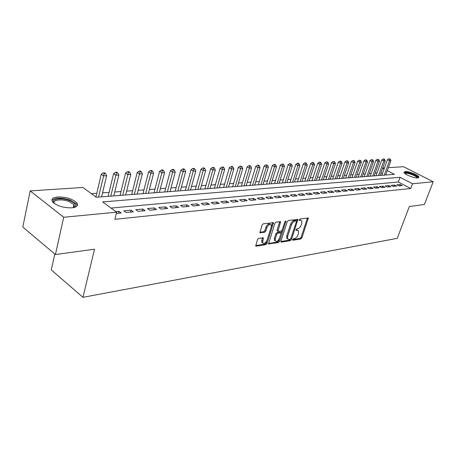 <?xml version="1.0" encoding="UTF-8"?>
<svg xmlns="http://www.w3.org/2000/svg" width="456" height="456" viewBox="0 0 456 456"><rect width="100%" height="100%" fill="white"/><g stroke="black" fill="none" stroke-linecap="round" stroke-linejoin="round"><path stroke-width="0.68" d="M292.655 239.588L292.934 240.244L300.857 238.961L301.94 237.798L308.307 218.053L300.014 218.931L299.233 220.305L300.544 220.294L301.809 220.869L301.804 223.394L301.268 224.99C300.441 227.071 299.261 228.325 297.739 228.741L296.702 228.895L295.927 230.257L297.244 230.229L298.532 230.81L298.509 233.261L297.985 234.846C297.158 236.915 295.984 238.163 294.462 238.602L293.425 238.767L292.655 239.588M57.769 196.958C65.932 196.912 72.225 198.816 76.648 202.675C78.666 205.439 77.098 207.161 71.94 207.828C63.829 207.964 57.484 206.095 52.89 202.23C50.753 199.329 52.377 197.568 57.769 196.958M405.173 171.484C408.661 171.074 418.54 175.036 418.904 177.008L417.742 177.92C414.322 178.381 404.312 174.374 403.959 172.414L405.173 171.484M258.683 238.34L257.492 239.588L255.708 245.944L256.204 246.189L265.951 244.61L267.113 243.384L273.486 222.716L263.277 223.782L262.08 225.025L259.909 232.668L264.6 232.303L265.785 231.072L266.857 227.686C268.333 224.717 269.798 223.822 271.257 225.002L271.252 227.082L267.056 240.192C265.557 243.173 264.087 244.057 262.639 242.854L263.368 237.941L258.683 238.34M388.347 167.688L403.571 166.702L433.2 181.773L424.416 204.482L409.34 206.522L397.239 238.34L82.952 297.323L94.512 249.221L55.421 254.522L63.709 217.261L30.193 190.899L82.912 187.479L96.262 197.254L394.389 174.334L387.269 170.641M433.2 181.773L412.526 183.762L400.094 177.304L102.64 201.928L116.645 212.182L63.709 217.261M116.645 212.182L114.889 219.313L410.731 188.51L412.526 183.762M280.907 241.173L280.896 241.919L281.335 242.119L290.421 240.648L291.526 239.468L297.899 219.444L288.414 220.459L287.28 221.656L280.907 241.173M278.399 242.598L268.527 243.897L274.905 223.309L276.074 222.089L280.571 221.764L277.966 231.352L281.067 231.175L282.207 229.972L284.914 221.656L286.015 220.96L279.534 241.395L278.399 242.598L277.522 242.033L268.464 243.487M398.875 185.923L402.226 185.592L400.157 184.509L396.805 184.828L398.875 185.923M393.203 186.475L396.617 186.139L394.543 185.045L391.123 185.37L393.203 186.475M387.423 187.04L390.906 186.698L388.82 185.586L385.331 185.923L387.423 187.04M381.524 187.615L385.075 187.268L382.983 186.145L379.42 186.481L381.524 187.615M375.505 188.203L379.13 187.843L377.026 186.715L373.396 187.057L375.505 188.203M369.366 188.801L373.065 188.436L370.95 187.291L367.245 187.644L369.366 188.801M363.096 189.411L366.875 189.04L364.749 187.883L360.964 188.242L363.096 189.411M356.7 190.032L360.553 189.656L358.422 188.488L354.557 188.852L356.7 190.032M350.168 190.671L354.101 190.289L351.958 189.103L348.013 189.479L350.168 190.671M343.493 191.32L347.512 190.927L345.363 189.73L341.333 190.112L343.493 191.32M336.676 191.987L340.786 191.588L338.62 190.374L334.51 190.762L336.676 191.987M329.716 192.666L333.912 192.255L331.74 191.03L327.533 191.429L329.716 192.666M322.597 193.361L326.884 192.939L324.706 191.697L320.408 192.107L322.597 193.361M315.318 194.068L319.707 193.64L317.513 192.381L313.124 192.802L315.318 194.068M307.88 194.792L312.366 194.359L310.165 193.082L305.674 193.509L307.88 194.792M300.276 195.538L304.859 195.088L302.653 193.8L298.059 194.239L300.276 195.538M292.49 196.297L297.181 195.841L294.964 194.53L290.267 194.98L292.49 196.297M284.527 197.072L289.326 196.604L287.098 195.282L282.292 195.738L284.527 197.072M276.376 197.87L281.289 197.385L279.055 196.046L274.136 196.519L276.376 197.87M268.025 198.679L273.058 198.189L270.818 196.832L265.78 197.311L268.025 198.679M259.481 199.517L264.634 199.01L262.382 197.636L257.224 198.126L259.481 199.517M250.726 200.366L256.004 199.853L253.747 198.457L248.463 198.964L250.726 200.366M241.748 201.244L247.163 200.714L244.895 199.3L239.48 199.819L241.748 201.244M232.554 202.139L238.1 201.598L235.826 200.167L230.274 200.697L232.554 202.139M223.121 203.062L228.809 202.504L226.529 201.05L220.841 201.598L223.121 203.062M213.448 204.003L219.285 203.433L216.999 201.962L211.162 202.515L213.448 204.003M203.524 204.972L209.509 204.385L207.218 202.891L201.233 203.461L203.524 204.972M193.344 205.964L199.483 205.365L197.186 203.849L191.041 204.436L193.344 205.964M182.885 206.984L189.194 206.368L186.892 204.829L180.582 205.434L182.885 206.984M172.146 208.033L178.621 207.4L176.318 205.838L169.837 206.454L172.146 208.033M161.11 209.11L167.768 208.46L165.46 206.87L158.796 207.508L161.11 209.11M149.767 210.216L156.613 209.549L154.299 207.936L147.453 208.586L149.767 210.216M138.105 211.35L145.145 210.666L142.831 209.03L135.791 209.697L138.105 211.35M126.112 212.519L133.351 211.818L131.032 210.153L123.798 210.843L126.112 212.519M410.731 188.51L398.344 182.012L111.03 208.067M116.326 213.476L121.216 212.998L118.902 211.31L115.852 211.601M377.055 172.995L375.163 173.132M371.212 173.422L369.246 173.565M365.25 173.85L363.204 173.998M359.174 174.295L357.048 174.448M352.972 174.739L350.761 174.899M346.645 175.201L344.348 175.366M340.193 175.668L337.805 175.839M333.604 176.141L331.119 176.324M326.872 176.632L324.296 176.82M320.004 177.127L317.325 177.321M312.987 177.635L310.205 177.84M305.822 178.153L302.932 178.364M298.498 178.684L295.494 178.906M291.013 179.231L287.89 179.453M283.358 179.784L280.115 180.017M275.532 180.348L272.164 180.593M267.529 180.929L264.03 181.18M259.339 181.522L255.708 181.784M250.96 182.126L247.18 182.4M242.381 182.748L238.459 183.033M233.597 183.386L229.522 183.682M224.603 184.036L220.362 184.344M215.386 184.703L210.98 185.022M205.941 185.387L201.364 185.723M196.257 186.094L191.497 186.436M186.327 186.812L181.38 187.171M176.141 187.547L171 187.918M165.693 188.305L160.347 188.693M154.966 189.08L149.403 189.485M143.953 189.878L138.162 190.3M132.639 190.699L126.614 191.132M121.011 191.543L114.747 191.993M109.064 192.403L102.537 192.877M96.775 193.298L91.388 193.686M382.402 173.65L380.914 172.87M54.811 254.009L51.277 269.906L82.952 297.323M55.421 254.522L22.8 227.065L30.193 190.899M382.658 168.059L384.471 167.939M384.094 168.988L382.601 168.213M398.344 182.012L400.094 177.304M400.157 184.509L399.661 185.843M394.543 185.045L394.047 186.39M388.82 185.586L388.318 186.949M382.983 186.145L382.481 187.519M377.026 186.715L376.525 188.1M370.95 187.291L370.443 188.693M364.749 187.883L364.241 189.297M358.422 188.488L357.914 189.913M351.958 189.103L351.451 190.545M345.363 189.73L344.85 191.189M338.62 190.374L338.113 191.845M331.74 191.03L331.227 192.517M324.706 191.697L324.193 193.201M317.513 192.381L317.005 193.903M310.165 193.082L309.652 194.621M302.653 193.8L302.14 195.356M294.964 194.53L294.451 196.103M287.098 195.282L286.59 196.872M279.055 196.046L278.542 197.653M270.818 196.832L270.305 198.457M262.382 197.636L261.869 199.283M253.747 198.457L253.234 200.121M244.895 199.3L244.382 200.988M235.826 200.167L235.313 201.871M226.529 201.05L226.022 202.777M216.999 201.962L216.492 203.707M207.218 202.891L206.71 204.658M197.186 203.849L196.684 205.639M186.892 204.829L186.384 206.642M176.318 205.838L175.816 207.674M165.46 206.87L164.958 208.734M154.299 207.936L153.803 209.823M142.831 209.03L142.335 210.94M131.032 210.153L130.547 212.091M118.902 211.31L118.417 213.271M297.625 230.217L296.366 229.687L297.244 230.229M295.915 229.756L296.366 229.687M300.903 220.288L299.666 219.758L300.544 220.294M299.216 219.815L299.666 219.758M292.649 239.6L299.991 238.42L301.074 237.257L307.504 217.939M296.497 221.257L297.09 219.313M280.833 241.498L289.549 240.095L290.694 238.796M290.073 239.303L290.854 238.471L296.44 221.57L296.161 220.886L295.055 221.035C293.499 221.445 292.302 222.71 291.464 224.831L287.639 236.453L287.611 238.858L288.967 239.48L290.073 239.303M296.223 220.881L295.277 220.339L296.161 220.886M287.656 238.938L286.738 238.3L286.761 235.894L290.575 224.284C291.418 222.163 292.615 220.898 294.171 220.487L295.277 220.339M277.425 231.01L277.083 230.023L279.756 221.605M282.116 230.206L281.061 233.444M279.391 238.573L278.662 240.831L279.534 241.395M275.299 238.858L275.276 240.853C276.672 241.965 278.092 241.081 279.534 238.197L281.01 232.908L277.915 233.096L276.769 234.304L275.299 238.858L274.415 238.288L274.392 240.283L275.281 240.871M280.674 232.697L279.688 232.138L280.571 232.702M274.415 238.288L275.886 233.74L277.031 232.531L279.688 232.138M277.522 242.033L278.662 240.831M262.673 242.917L261.755 242.273L261.778 240.295L262.542 237.758M270.334 224.38C268.852 223.286 267.398 224.198 265.962 227.116L266.857 227.686M259.84 232.286L263.71 231.728L264.89 230.497L265.962 227.116M255.651 245.55L265.073 244.034L266.236 242.809L272.665 222.539M385.685 175.007L390.923 160.62L389.51 160.694L387.475 159.657L381.803 175.303M389.772 159.121L388.957 158.705L389.772 159.121L389.51 160.694L384.265 175.115M390.342 159.093L390.923 160.62M387.475 159.657L388.957 158.705M404.654 173.32L405.737 172.642C409.271 172.214 419.275 176.694 417.496 177.931M416.989 177.931L416.961 177.737C416.676 176.147 408.758 172.966 405.965 173.308L405.042 173.639M418.574 177.72C418.198 175.754 408.405 171.821 404.939 172.237M54.247 203.427C49.989 199.112 60.91 197.169 69.426 200.549C74.168 202.464 76.141 204.419 75.337 206.408L73.878 207.543M73.741 207.577L74.368 206.927L73.866 204.482L68.907 201.495C61.611 198.605 51.944 199.87 54.367 203.513M77.218 205.787L76.306 203.832L70.138 200.116C61.115 197.357 55.045 197.476 51.921 200.463M379.985 175.44L385.234 160.922L383.798 160.996L381.752 159.948L376.069 175.742M384.072 159.406L384.642 159.378L383.827 158.962L383.251 158.99L384.072 159.406L383.798 160.996L378.543 175.554M384.642 159.378L385.234 160.922M381.752 159.948L383.251 158.99M374.176 175.891L379.443 161.23L377.973 161.31L375.921 160.25L370.221 176.193M378.252 159.703L378.839 159.668L377.431 159.275L378.252 159.703L377.973 161.31L372.706 176.005M378.839 159.668L379.443 161.23M375.921 160.25L377.431 159.275M368.254 176.347L373.532 161.544L372.033 161.623L369.97 160.552L364.258 176.654M372.318 159.999L372.917 159.97L371.492 159.571L372.318 159.999L372.033 161.623L366.755 176.461M372.917 159.97L373.532 161.544M369.97 160.552L371.492 159.571M362.212 176.808L367.502 161.863L365.974 161.943L363.899 160.86L358.177 177.122M366.265 160.301L366.88 160.273L366.048 159.839L365.438 159.874L366.265 160.301L365.974 161.943L360.685 176.928M366.88 160.273L367.502 161.863M363.899 160.86L365.438 159.874M356.05 177.281L361.351 162.188L359.795 162.273L357.709 161.179L351.975 177.595M360.092 160.615L360.719 160.58L359.26 160.176L360.092 160.615L359.795 162.273L354.489 177.401M360.719 160.58L361.351 162.188M357.709 161.179L359.26 160.176M349.763 177.766L355.076 162.524L353.485 162.604L351.394 161.498L345.648 178.085M353.793 160.934L354.426 160.9L352.955 160.489L353.793 160.934L353.485 162.604L348.173 177.891M354.426 160.9L355.076 162.524M351.394 161.498L352.955 160.489M343.351 178.262L348.669 162.86L347.05 162.946L344.947 161.829L339.19 178.581M347.364 161.253L348.013 161.225L347.17 160.78L346.52 160.808L347.364 161.253L347.05 162.946L341.726 178.387M348.013 161.225L348.669 162.86M344.947 161.829L346.52 160.808M336.802 178.763L342.131 163.208L340.472 163.294L338.363 162.165L332.601 179.088M340.797 161.584L341.458 161.555L340.615 161.105L339.954 161.133L340.797 161.584L340.472 163.294L335.143 178.889M341.458 161.555L342.131 163.208M338.363 162.165L339.954 161.133M330.115 179.276L335.456 163.561L333.763 163.653L331.643 162.507L325.869 179.601M334.094 161.926L334.772 161.891L333.245 161.47L334.094 161.926L333.763 163.653L328.423 179.407M334.772 161.891L335.456 163.561M331.643 162.507L333.245 161.47M323.293 179.801L328.639 163.921L326.912 164.017L324.78 162.86L319 180.131M327.248 162.268L327.944 162.233L326.399 161.806L327.248 162.268L326.912 164.017L321.56 179.932M327.944 162.233L328.639 163.921M324.78 162.86L326.399 161.806M316.322 180.337L321.674 164.291L319.907 164.388L317.769 163.22L311.984 180.673M320.26 162.621L320.961 162.587L320.106 162.119L319.399 162.154L320.26 162.621L319.907 164.388L314.554 180.473M320.961 162.587L321.674 164.291M317.769 163.22L319.399 162.154M309.197 180.884L314.554 164.667L312.753 164.764L310.61 163.584L304.813 181.22M313.112 162.98L313.836 162.946L312.976 162.473L312.252 162.507L313.112 162.98L312.753 164.764L307.395 181.026M313.836 162.946L314.554 164.667M310.61 163.584L312.252 162.507M301.923 181.442L307.287 165.055L305.44 165.152L303.286 163.955L297.489 181.784M305.811 163.345L306.546 163.311L305.685 162.832L304.95 162.872L305.811 163.345L305.44 165.152L300.077 181.585M306.546 163.311L307.287 165.055M303.286 163.955L304.95 162.872M294.485 182.018L299.848 165.448L297.967 165.551L295.801 164.337L290.005 182.36M298.344 163.721L299.102 163.687L298.235 163.202L297.483 163.242L298.344 163.721L297.967 165.551L292.598 182.161M299.102 163.687L299.848 165.448M295.801 164.337L297.483 163.242M286.881 182.6L292.25 165.853L290.324 165.955L288.152 164.73L282.349 182.947M290.711 164.109L291.487 164.069L289.845 163.618L290.711 164.109L290.324 165.955L284.954 182.748M291.487 164.069L292.25 165.853M288.152 164.73L289.845 163.618M279.106 183.198L284.476 166.263L282.503 166.372L280.326 165.129L274.523 183.551M282.908 164.502L283.695 164.462L282.036 164.006L282.908 164.502L282.503 166.372L277.14 183.352M283.695 164.462L284.476 166.263M280.326 165.129L282.036 164.006M271.155 183.808L276.524 166.685L274.506 166.793L272.323 165.539L266.521 184.167M274.922 164.901L275.726 164.861L274.854 164.365L274.045 164.405L274.922 164.901L274.506 166.793L269.143 183.962M275.726 164.861L276.524 166.685M272.323 165.539L274.045 164.405M263.021 184.435L268.39 167.118L266.327 167.227L264.132 165.955L258.33 184.794M266.749 165.317L267.575 165.271L265.871 164.81L266.749 165.317L266.327 167.227L260.957 184.595M267.575 165.271L268.39 167.118M264.132 165.955L265.871 164.81M254.699 185.073L260.062 167.557L257.948 167.671L255.748 166.383L249.951 185.438M258.387 165.733L259.23 165.693L258.347 165.18L257.503 165.226L258.387 165.733L257.948 167.671L252.584 185.239M259.23 165.693L260.062 167.557M255.748 166.383L257.503 165.226M246.177 185.729L251.535 168.013L249.375 168.127L247.163 166.822L241.378 186.099M249.82 166.166L250.686 166.121L249.802 165.602L248.936 165.648L249.82 166.166L249.375 168.127L244.017 185.894M250.686 166.121L251.535 168.013M247.163 166.822L248.936 165.648M237.451 186.401L242.803 168.475L240.591 168.589L238.374 167.272L232.594 186.772M241.053 166.611L241.936 166.565L240.164 166.081L241.053 166.611L240.591 168.589L235.239 186.572M241.936 166.565L242.803 168.475M238.374 167.272L240.164 166.081M228.519 187.085L233.86 168.948L231.591 169.068L229.368 167.734L223.6 187.467M232.064 167.061L232.976 167.016L232.087 166.486L231.175 166.531L232.064 167.061L231.591 169.068L226.25 187.262M232.976 167.016L233.86 168.948M229.368 167.734L231.175 166.531M219.364 187.792L224.694 169.432L222.368 169.558L220.14 168.201L214.383 188.174M222.859 167.523L223.788 167.477L222.898 166.942L221.969 166.987L222.859 167.523L217.039 187.969M223.788 167.477L224.694 169.432M220.14 168.201L221.969 166.987M209.982 188.51L215.3 169.934L212.918 170.059L210.683 168.686L204.944 188.898M213.425 168.002L214.377 167.95L213.482 167.403L212.53 167.455L213.425 168.002L207.6 188.698M214.377 167.95L215.3 169.934M210.683 168.686L212.53 167.455M200.366 189.251L205.673 170.441L203.228 170.572L200.988 169.182L195.265 189.645M203.746 168.486L204.727 168.441L203.826 167.882L202.852 167.933L203.746 168.486L197.927 189.44M204.727 168.441L205.673 170.441M200.988 169.182L202.852 167.933M190.505 190.01L195.795 170.966L193.287 171.097L191.041 169.689L185.335 190.409M193.823 168.988L194.826 168.937L193.925 168.378L192.922 168.424L193.823 168.988L188.003 190.203M194.826 168.937L195.795 170.966M191.041 169.689L192.922 168.424M180.394 190.785L185.66 171.502L183.084 171.638L180.838 170.213L175.155 191.189M183.637 169.501L184.669 169.45L183.768 168.88L182.736 168.931L183.637 169.501L177.823 190.984M184.669 169.45L185.66 171.502M180.838 170.213L182.736 168.931M170.02 191.583L175.258 172.054L172.619 172.197L170.367 170.743L164.713 191.993M173.189 170.025L174.243 169.974L173.343 169.398L172.282 169.45L173.189 170.025L167.38 191.788M174.243 169.974L175.258 172.054M170.367 170.743L172.282 169.45M159.366 192.403L164.582 172.619L161.869 172.767L159.611 171.296L153.991 192.82M162.456 170.567L163.544 170.51L162.638 169.928L161.555 169.98L162.456 170.567L156.659 192.614M163.544 170.51L164.582 172.619M159.611 171.296L161.555 169.98M148.428 193.247L153.615 173.2L150.828 173.348L148.57 171.861L142.984 193.663M151.438 171.12L152.549 171.063L151.648 170.47L150.531 170.527L151.438 171.12L145.652 193.458M152.549 171.063L153.615 173.2M148.57 171.861L150.531 170.527M137.199 194.108L142.352 173.799L139.485 173.953L137.227 172.436L131.676 194.535M140.112 171.69L141.257 171.633L140.351 171.034L139.205 171.091L140.112 171.69L134.343 194.33M141.257 171.633L142.352 173.799M137.227 172.436L139.205 171.091M125.656 194.997L130.769 174.414L127.828 174.568L125.565 173.035L120.059 195.424M128.472 172.277L129.652 172.22L128.746 171.604L127.566 171.667L128.472 172.277L122.721 195.219M129.652 172.22L130.769 174.414M125.565 173.035L127.566 171.667M113.795 195.909L118.868 175.047L115.841 175.207L113.578 173.645L108.118 196.342M116.508 172.881L117.722 172.818L116.816 172.197L115.602 172.26L116.508 172.881L110.774 196.137M117.722 172.818L118.868 175.047M113.578 173.645L115.602 172.26M101.597 196.844L106.624 175.691L103.506 175.856L101.249 174.277L95.908 196.992M104.196 173.502L105.444 173.44L104.538 172.807L103.295 172.87L104.196 173.502L98.49 197.083M105.444 173.44L106.624 175.691M101.249 174.277L103.295 172.87M292.615 240.044L292.934 240.244M299.204 220.248L299.512 220.436M295.898 230.189L296.206 230.383M307.424 218.316L308.307 218.851M301.074 237.257L301.94 237.798M299.991 238.42L300.857 238.961M297.016 219.701L297.899 220.242M290.654 238.915L291.526 239.468M289.549 240.095L290.421 240.648M280.856 241.811L281.335 242.119M294.171 220.487L295.055 221.035M290.575 224.284L291.464 224.831M286.761 235.894L287.639 236.453M268.487 243.789L268.994 244.12M279.676 221.998L280.571 222.556M277.083 230.023L277.972 230.588M285.285 221.057L286.015 221.513M277.031 232.531L277.915 233.096M275.886 233.74L276.769 234.304M262.474 238.112L263.363 238.687M261.778 240.295L262.667 240.876M264.89 230.497L265.785 231.072M263.71 231.728L264.6 232.303M259.869 232.571L260.399 232.913M272.591 222.938L273.486 223.503M266.236 242.809L267.113 243.384M265.073 244.034L265.951 244.61M255.668 245.835L256.204 246.189M308.017 217.882L308.307 218.053M297.591 219.256L297.899 219.444M286.738 238.3L287.611 238.858M280.223 221.548L280.571 221.764M277.083 230.787L277.966 231.352M274.392 240.283L275.276 240.853M262.992 237.701L263.368 237.941M261.755 242.273L262.639 242.854M273.121 222.488L273.486 222.716M74.368 206.927L75.337 206.408M73.142 207.685L73.866 204.482"/></g></svg>

